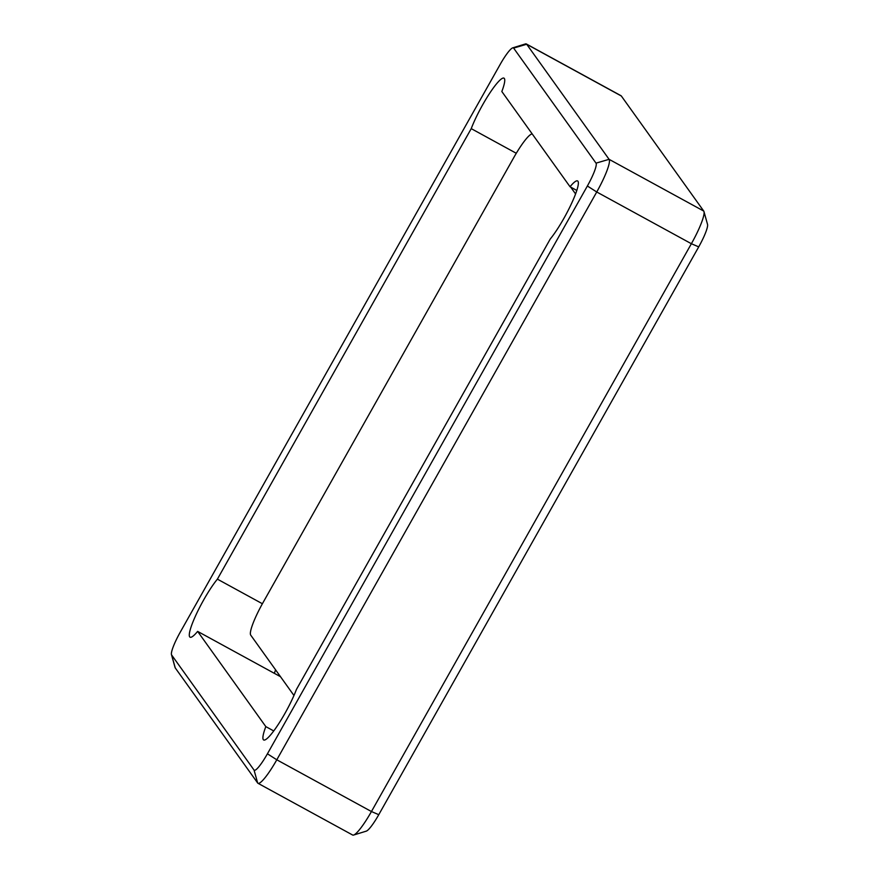 <?xml version="1.0" encoding="UTF-8"?>
<svg xmlns="http://www.w3.org/2000/svg" width="879" height="879" viewBox="0 0 879 879"><rect width="100%" height="100%" fill="white"/><g stroke="black" fill="none" stroke-linecap="round" stroke-linejoin="round"><path stroke-width="1.32" d="M703.969 211.586L707.529 224.376A22.513 3.681 118.7 0 1 698.717 246.878L378.772 814.679A22.513 3.681 118.7 0 1 366.29 831.138L353.611 835.05A32.16 5.252 -61.3 0 0 371.443 811.537L691.377 243.725A32.16 5.252 -61.3 0 0 703.969 211.586A32.16 5.252 -61.3 0 0 703.738 211.07L621.332 95.998A32.16 5.252 -61.3 0 0 621.014 95.712L526.367 43.983A32.16 5.252 118.7 0 1 526.686 44.258L609.092 159.33A32.16 5.252 118.7 0 1 596.742 191.985L276.797 759.797A32.16 5.252 118.7 0 1 257.986 783.288A32.16 5.252 118.7 0 1 257.668 783.002L175.262 667.93A32.16 5.252 118.7 0 1 175.031 667.414L171.471 654.624A22.513 3.681 118.7 0 1 180.283 632.122L500.228 64.321A22.513 3.681 118.7 0 1 512.71 47.862A22.513 3.681 118.7 0 1 513.611 48.081L596.017 163.142A22.513 3.681 118.7 0 1 587.37 186.007L267.425 753.808A22.513 3.681 118.7 0 1 254.042 770.059L171.636 654.987A22.513 3.681 118.7 0 1 171.471 654.624M257.986 783.288L352.633 835.017A32.16 5.252 -61.3 0 0 353.611 835.05M512.71 47.862L525.389 43.95A32.16 5.252 118.7 0 1 526.367 43.983M197.632 631.397L265.821 726.614A36.38 5.944 -61.3 0 0 263.667 739.975A36.38 5.944 -61.3 0 0 278.544 723.999A36.38 5.944 -61.3 0 0 296.421 689.488L550.265 238.989A36.38 5.944 -61.3 0 0 570.493 205.708A36.38 5.944 -61.3 0 0 577.953 181.261A36.38 5.944 118.7 0 0 577.591 180.942A36.38 5.944 118.7 0 0 570.031 186.744L501.832 91.515A36.38 5.944 118.7 0 0 504.337 78.484A36.38 5.944 -61.3 0 0 503.986 78.154A36.38 5.944 -61.3 0 0 489.109 94.13A36.38 5.944 -61.3 0 0 471.232 128.642L217.399 579.14A36.38 5.944 -61.3 0 0 196.577 613.641A36.38 5.944 -61.3 0 0 190.062 637.187A36.38 5.944 -61.3 0 0 197.632 631.397L280.5 676.698M265.821 726.614L273.754 730.954M275.588 669.842A36.38 5.944 -61.3 0 0 274.369 673.347M217.399 579.14L262.392 603.741M471.232 128.642L516.281 153.276M570.031 186.744L576.8 190.446M532.234 133.971A32.16 5.252 118.7 0 0 513.786 157.572L263.096 602.478A32.16 5.252 118.7 0 0 250.735 635.143L293.96 695.487M575.58 193.94L570.669 187.084M378.772 814.679L371.443 811.537L276.797 759.797L267.425 753.808M587.37 186.007L596.742 191.985L691.377 243.725L698.717 246.878M596.017 163.142L609.092 159.33L703.738 211.07M621.332 95.998L526.686 44.258L513.611 48.081M254.042 770.059L257.668 783.002M171.636 654.987L175.262 667.93"/></g></svg>
